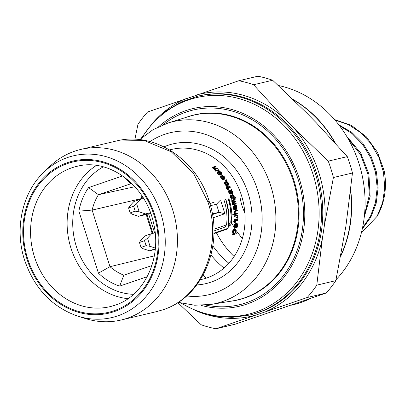 <?xml version="1.0" encoding="UTF-8"?>
<svg xmlns="http://www.w3.org/2000/svg" width="405" height="405" viewBox="0 0 405 405"><rect width="100%" height="100%" fill="white"/><g stroke="black" fill="none" stroke-linecap="round" stroke-linejoin="round"><path stroke-width="0.61" d="M293.417 99.858A112.463 97.18 76.7 0 1 334.773 142.57M350.558 191.18A112.463 97.18 76.7 0 1 340.883 255.388M134.905 139.274L137.958 124.36A126.679 109.466 76.7 0 1 147.567 111.993L238.823 80.737A126.679 109.466 76.7 0 1 253.596 84.756L284.3 118.275L294.202 128.41L328.237 161.139A126.679 109.466 76.7 0 1 333.401 177.522L352.461 173.006L345.855 226.42L335.841 280.64A126.679 109.466 76.7 0 1 326.238 293.007L234.976 324.263L215.916 328.779A126.679 109.466 76.7 0 1 201.148 324.759L177.79 302.616M352.461 173.006A126.679 109.466 -103.3 0 0 347.293 156.624L316.589 123.105L306.686 112.97L272.651 80.241A126.679 109.466 76.7 0 0 257.884 76.221L238.823 80.737M333.401 177.522L324.532 224.593L322.324 238.874L316.781 285.16L335.841 280.64M316.781 285.16A126.679 109.466 76.7 0 1 307.177 297.523L215.916 328.779M307.177 297.523L326.238 293.007M328.237 161.139L347.293 156.624M253.596 84.756L272.651 80.241M201.032 305.36A101.523 87.728 -103.3 0 0 246.787 304.125A101.523 87.728 -103.3 0 0 299.381 178.929A101.523 87.728 -103.3 0 0 185.784 110.651A101.523 87.728 -103.3 0 0 158.679 126.684M163.088 124.765A100.065 86.468 76.7 0 1 186.158 112.053A100.065 86.468 76.7 0 1 298.126 179.354A100.065 86.468 76.7 0 1 246.286 302.753A100.065 86.468 76.7 0 1 205.831 305.097M185.93 117.43A95.069 82.149 76.7 0 1 187.657 116.812A95.069 82.149 76.7 0 1 294.035 180.751A95.069 82.149 76.7 0 1 244.782 297.989A95.069 82.149 76.7 0 1 229.539 301.396M231.852 198.379L231.002 198.673A66.703 57.637 76.7 0 1 231.189 199.29L236.176 198.02L232.04 198.997A67.736 58.533 76.7 0 0 231.852 198.379L232.369 198.258L231.498 197.27A67.736 58.533 76.7 0 0 231.255 196.536L231.356 195.195L232.475 194.663L233.467 195.089L234.014 195.883A67.736 58.533 76.7 0 1 234.257 196.617L234.09 197.848L235.988 197.402A67.736 58.533 76.7 0 1 236.176 198.02M231.787 194.83L230.506 195.483L230.41 196.825A66.703 57.637 76.7 0 1 230.653 197.564L231.523 198.546M234.576 229.073L233.351 229.6L232.45 231.478A66.703 57.637 76.7 0 1 231.893 234.94L236.94 233.639A67.736 58.533 76.7 0 0 237.087 232.769L235.28 233.199A67.736 58.533 76.7 0 0 235.654 230.612L235.462 229.417L234.576 229.073L233.417 231.144A67.736 58.533 76.7 0 1 232.885 234.601L236.94 233.639M235.492 227.575L235.811 227.777L237.365 227.17L237.897 225.808A67.736 58.533 76.7 0 0 237.948 224.972L237.578 223.823L238.018 223.444A67.736 58.533 76.7 0 0 238.044 222.755L235.705 223.722L235.204 225.347A67.736 58.533 76.7 0 1 235.158 226.182L235.234 227.402L235.72 227.701L234.601 228.061L235.543 227.742M235.968 223.519L234.789 224.036L234.282 225.661A66.703 57.637 76.7 0 1 234.227 226.501L234.601 228.061M238.044 222.755L236.429 223.509M235.659 221.226L237.725 220.371L238.049 218.66L237.7 218.74L237.208 220.082L235.654 220.452A67.736 58.533 76.7 0 0 235.624 218.958L235.28 219.044A67.736 58.533 76.7 0 1 235.31 220.533L234.622 220.695A67.736 58.533 76.7 0 1 234.622 221.378L235.315 221.216A67.736 58.533 76.7 0 1 235.305 222.31L234.399 222.618L235.305 222.31M234.622 220.695L233.72 221.003A66.703 57.637 76.7 0 1 233.72 221.687L234.414 221.525A66.703 57.637 76.7 0 1 234.399 222.618M235.28 219.044L234.389 219.348A66.703 57.637 76.7 0 1 234.409 220.771M237.7 218.74L236.809 219.044L236.307 220.391M237.538 216.741L236.652 217.045A66.703 57.637 76.7 0 1 236.682 217.718L237.998 217.308A67.736 58.533 76.7 0 0 237.968 216.64L237.538 216.741A67.736 58.533 76.7 0 1 237.568 217.414L237.998 217.308M237.426 215.004L236.55 215.303A66.703 57.637 76.7 0 1 236.591 215.971L237.902 215.566A67.736 58.533 76.7 0 0 237.856 214.903L237.426 215.004A67.736 58.533 76.7 0 1 237.472 215.673L237.902 215.566M235.356 215.495L234.48 215.794A66.703 57.637 76.7 0 1 234.525 216.462L235.837 216.057A67.736 58.533 76.7 0 0 235.791 215.394L235.356 215.495A67.736 58.533 76.7 0 1 235.406 216.159L235.837 216.057M232.845 215.101L233.72 214.802A67.736 58.533 76.7 0 0 233.66 214.139L232.784 214.437A66.703 57.637 76.7 0 1 232.845 215.101L237.77 213.84A67.736 58.533 76.7 0 0 237.71 213.177L235.725 213.648L235.173 212.564L235.391 211.435L237.441 210.813L235.497 211.364M234.353 211.096L235.634 210.57L234.353 211.096L233.898 212.417A66.703 57.637 76.7 0 1 233.958 212.944L234.51 214.027M234.637 205.796L235.786 205.168L234.637 205.796L234.465 207.689M235.654 207.365A66.703 57.637 76.7 0 1 235.71 207.684L235.558 208.929A66.703 57.637 76.7 0 1 235.654 209.577L236.824 208.945L236.91 207.309A67.736 58.533 76.7 0 0 236.773 206.54L236.267 205.32L235.786 205.168M233.26 206.125L234.404 205.497L233.26 206.125L233.204 207.745A66.703 57.637 76.7 0 1 233.341 208.514L234.105 209.947L235.138 209.613L235.619 208.691L235.766 205.973L236.11 205.892L236.429 206.621A67.736 58.533 76.7 0 1 236.566 207.39L236.419 208.636A67.736 58.533 76.7 0 1 236.515 209.284M232.647 204.93L233.498 204.641A67.736 58.533 76.7 0 0 233.356 204.009L232.505 204.297A66.703 57.637 76.7 0 1 232.647 204.93L236.257 203.988A67.736 58.533 76.7 0 0 236.115 203.35L233.958 203.862L233.553 203.295A67.736 58.533 76.7 0 0 233.493 203.042L233.715 202.454L235.786 201.963L233.619 202.566M231.812 200.47L233.017 199.827L231.812 200.47L231.726 201.153A66.703 57.637 76.7 0 1 231.857 201.655L232.399 202.323L232.237 203.163A66.703 57.637 76.7 0 1 232.359 203.664L232.764 204.236M233.098 200.561L235.259 199.959A67.736 58.533 76.7 0 0 235.087 199.336L233.017 199.827M230.835 193.823L232.379 193.631L231.422 193.332L230.693 192.193A67.736 58.533 76.7 0 0 230.151 190.876L229.772 191.094L229.893 191.854A67.736 58.533 76.7 0 1 230.187 192.572L230.855 193.337A67.736 58.533 76.7 0 1 231.083 193.939L230.43 193.701L229.837 192.653A67.736 58.533 76.7 0 0 229.549 191.935L229.432 190.522L231.604 189.611A67.736 58.533 76.7 0 1 231.862 190.208L231.533 190.547L232.404 191.519A67.736 58.533 76.7 0 1 232.693 192.243L232.799 193.008L232.379 193.631M229.64 190.34L228.582 190.811L228.698 192.228A66.703 57.637 76.7 0 1 228.992 192.947L229.848 194.192L231.083 193.939M231.604 189.611L230.167 190.304M228.379 188.376L230.065 187.885L228.339 188.295A67.736 58.533 76.7 0 1 228.774 189.236L228.43 189.317A67.736 58.533 76.7 0 0 227.995 188.376L227.306 188.538A67.736 58.533 76.7 0 0 227.028 187.95L227.716 187.788A67.736 58.533 76.7 0 0 227.089 186.502L227.433 186.422A67.736 58.533 76.7 0 1 228.061 187.707L229.615 187.338L229.62 186.163L229.964 186.082L230.303 187.176L230.065 187.885M227.028 187.95L226.172 188.244A66.703 57.637 76.7 0 1 226.451 188.831L227.139 188.669A66.703 57.637 76.7 0 1 227.575 189.611L228.774 189.236M227.089 186.502L226.228 186.796A66.703 57.637 76.7 0 1 226.83 188.016M229.62 186.163L228.759 186.457L228.754 187.631M227.306 185.409L226.268 185.743L225.013 184.483A66.703 57.637 76.7 0 0 224.628 183.794L224.213 182.726L224.395 182.037L225.271 181.739L225.089 182.427L225.499 183.495A67.736 58.533 76.7 0 1 225.879 184.184L226.754 185.277L227.306 185.409L227.544 184.569L226.876 182.134L227.782 182.695A67.736 58.533 76.7 0 1 228.167 183.384L228.379 184.503A67.736 58.533 76.7 0 1 228.683 185.08L228.896 184.381L228.511 183.303A67.736 58.533 76.7 0 0 228.131 182.614L226.825 181.369L225.772 181.708L225.57 182.534L225.894 183.506M226.653 181.41L225.565 182.017L225.57 182.534L226.446 182.235L227.099 184.285L227.002 184.827L226.223 184.103A67.736 58.533 76.7 0 0 225.843 183.414L225.605 182.306A67.736 58.533 76.7 0 0 225.271 181.739M227.539 184.837A66.703 57.637 76.7 0 1 227.823 185.379L228.683 185.08M227.24 183.581A66.703 57.637 76.7 0 1 227.296 183.683L227.514 184.796M226.02 179.881L225.134 180.179A66.703 57.637 76.7 0 1 225.484 180.746L226.365 180.443A67.736 58.533 76.7 0 0 226.02 179.881L226.451 179.779A67.736 58.533 76.7 0 1 226.795 180.341M221.565 175.79L220.396 176.291L220.517 177.162L221.824 178.904L223.616 179.511L224.947 178.975L225.129 178.028L224.006 176.241L222.603 175.547A67.736 58.533 76.7 0 1 222.993 176.094L224.36 177.182L224.598 178.281L224.056 178.671L222.289 177.673L221.96 176.337A67.736 58.533 76.7 0 0 221.565 175.79L221.419 176.853L222.406 178.286L223.423 179.076L224.502 179.207M222.603 175.547L221.692 175.856A66.703 57.637 76.7 0 1 222.092 176.403L223.464 177.491L223.742 178.195L223.423 178.914M218.528 171.411L217.161 172.084L217.45 173.289A66.703 57.637 76.7 0 1 218.138 174.145L219.161 174.925L220.7 175.071L221.611 174.757L220.077 174.611L219.065 173.826A67.736 58.533 76.7 0 0 218.381 172.97L218.022 172.039L218.528 171.411L220.092 171.548L221.135 172.317A67.736 58.533 76.7 0 1 221.824 173.173L222.148 174.12L221.611 174.757M216.123 170.333L215.171 170.657A66.703 57.637 76.7 0 1 215.642 171.178L219.348 170.201L216.589 170.854A67.736 58.533 76.7 0 0 216.123 170.333L215.652 169.811A67.736 58.533 76.7 0 0 215.273 169.396L215.035 168.693L214.093 168.161A67.736 58.533 76.7 0 0 213.693 167.751L213.668 166.88L215.733 166.389A67.736 58.533 76.7 0 1 216.25 166.895L214.179 167.386L214.24 167.873A67.736 58.533 76.7 0 1 214.539 168.181L215.278 168.51L217.348 168.019A67.736 58.533 76.7 0 1 217.834 168.536L215.769 169.027L215.809 169.518A67.736 58.533 76.7 0 1 215.997 169.725L216.731 170.186L218.882 169.675A67.736 58.533 76.7 0 1 219.348 170.201M213.668 166.88L212.671 167.219L212.706 168.09A66.703 57.637 76.7 0 1 213.116 168.495L214.063 169.027L214.306 169.725A66.703 57.637 76.7 0 1 214.69 170.14L215.43 170.596M214.118 167.503L216.25 166.895M215.708 169.143L217.834 168.536M231.933 197.169L232.799 198.156L233.66 197.954L233.827 196.719A67.736 58.533 76.7 0 0 233.665 196.233L232.602 195.296L231.868 195.6L231.69 196.435A67.736 58.533 76.7 0 1 231.933 197.169M231.189 199.29L232.04 198.997M231.311 198.465L232.156 198.177M231.063 198.258L231.908 197.969M230.896 198.035L231.746 197.746M230.653 197.564L231.498 197.27M230.41 196.825L231.255 196.536M230.329 196.319L231.179 196.025M230.374 195.909L231.225 195.62M230.506 195.483L231.356 195.195M230.637 195.321L231.483 195.033M231.979 195.509L232.602 195.296M231.756 195.585L232.905 195.357M232.055 195.645L233.118 195.438M232.273 195.726L232.571 196.05L233.417 195.762M232.571 196.05L232.819 196.521L233.665 196.233M232.819 196.521A66.703 57.637 76.7 0 1 232.981 197.012L233.827 196.719M232.981 197.012L233.052 197.524L233.898 197.235M233.052 197.524L232.996 197.934L233.842 197.645M232.996 197.934L232.814 198.242M77.639 316.102L85.07 318.462A87.642 75.735 -103.3 0 0 121.237 319.985A87.642 75.735 -103.3 0 0 172.758 210.139A87.642 75.735 -103.3 0 0 80.808 149.43A87.642 75.735 -103.3 0 0 49.172 167.027L43.593 172.469C22.143 192.866 14.398 228.911 24.543 259.964C34.253 288.299 51.951 307.01 77.639 316.102A83.126 71.832 -103.3 0 0 147.516 294.749A83.126 71.832 -103.3 0 0 160.81 213.364A83.126 71.832 -103.3 0 0 43.593 172.469M116.2 141.041L144.266 140.54L171.229 151.764L193.443 173.163L207.876 201.817C222.932 246.108 201.32 297.883 162.805 309.815L156.634 311.597L162.805 309.815M207.876 201.817A10.343 0.435 162.5 0 1 209.279 201.604C224.183 245.379 202.738 297.255 163.053 309.744L163.048 309.744M147.223 276.681L119.647 286.122A61.53 53.171 76.7 0 1 98.44 273.147L78.889 211.142A61.53 53.171 76.7 0 1 88.573 187.586L122.674 175.907M151.895 265.564L123.829 275.177L119.647 286.122M152.887 233.351L146.888 214.321M142.013 198.86L141.208 198.652A51.192 44.236 76.7 0 1 141.963 195.838M148.63 213.911L154.629 232.936M213.901 230.961L223.762 227.58C225.433 226.927 226.41 225.59 226.684 223.58A48.605 42.004 -103.3 0 0 223.889 199.827M123.829 275.177A52.053 44.98 76.7 0 1 109.988 266.692L154.33 255.864M78.889 211.142L92.138 210.084L109.988 266.692L98.44 273.147M141.325 199.022L141.208 198.652L92.138 210.084A52.053 44.98 76.7 0 1 98.45 194.699L88.573 187.586M134.895 186.7L98.45 194.699L131.792 183.465M152.199 233.513L146.2 214.488M225.828 199.366A51.192 44.236 76.7 0 1 227.98 228.84L227.843 228.364L213.891 233.148M227.98 228.84L227.843 228.364L227.98 228.84L213.881 233.67L227.98 228.84M212.944 217.824L224.876 213.739L220.725 200.576M214.331 202.095L209.886 203.614M228.82 198.658A48.428 41.847 76.7 0 1 231.625 222.218C231.351 224.238 230.379 225.575 228.698 226.238L228.729 226.228A2.071 1.038 -108.9 0 1 228.698 226.238M155.231 249.409L149.42 250.786L143.112 248.71L141.006 247.389L139.452 242.463L144.529 240.722L146.083 245.653L141.006 247.389M155.292 248.776L149.42 250.786M139.452 242.463L140.55 240.58L144.762 236.009L151.703 233.629L147.491 238.206L150.052 246.331L155.353 248.078M155.15 232.814L151.703 233.629M150.052 246.331L146.083 245.653M144.529 240.722L147.491 238.206M210.463 205.669L216.452 204.252L219.728 200.814M224.876 213.739L219.004 212.331L216.452 204.252M212.433 214.579L219.004 212.331L212.316 213.916M150.721 213.415L138.545 216.3L132.238 214.22L130.132 212.903L128.577 207.973L129.676 206.094L133.888 201.518L140.829 199.144L136.617 203.715L139.178 211.845L145.486 213.921L150.478 212.741M143.633 198.475L140.829 199.144M138.545 216.3L145.486 213.921M130.132 212.903L135.209 211.162L139.178 211.845M128.577 207.973L133.655 206.236L136.617 203.715M133.655 206.236L135.209 211.162M230.546 190.082L231.397 189.793M231.017 190.669L232.06 191.606A67.736 58.533 76.7 0 1 232.348 192.324L232.065 193.048L231.037 192.107A67.736 58.533 76.7 0 0 230.496 190.79L231.017 190.669L230.516 190.841M231.27 193.985L232.121 193.696M231.017 193.762L231.685 193.534M230.921 193.504L231.422 193.332M230.501 193.084L231.063 192.891M230.111 192.39L230.693 192.193M229.868 190.973L230.151 190.876M230.065 194.268L230.911 193.98M229.848 194.192L230.693 193.899M229.584 193.99L230.43 193.701M229.407 193.767L230.253 193.479M228.992 192.947L229.837 192.653M228.698 192.228L229.549 191.935M228.491 191.489L229.341 191.195M228.511 191.089L229.362 190.801M228.582 190.811L229.432 190.522M230.577 190.978L231.235 190.75M230.384 191.038L230.794 191.337L231.645 191.044M230.794 191.337L231.209 191.894L232.06 191.606M231.209 191.894A66.703 57.637 76.7 0 1 231.498 192.613L232.348 192.324M231.878 193.013L232.364 192.846M231.498 192.613L231.513 193.139M228.962 187.059L229.817 186.766M227.575 189.611L228.43 189.317M227.139 188.669L227.995 188.376M226.451 188.831L227.306 188.538M228.957 187.454L229.817 187.161M226.441 181.718L226.446 182.235M226.825 184.771L227.114 184.675M226.516 184.488L227.099 184.285M227.539 184.791L228.379 184.503M227.625 184.645L228.491 184.346M227.59 184.391L228.455 184.093M227.296 183.683L228.167 183.384M227.043 182.949L227.782 182.695M226.896 182.447L227.438 182.26M226.881 182.169L227.22 182.053M226.268 185.743L227.134 185.45M225.889 185.576L226.754 185.277M225.474 185.151L226.339 184.857M225.013 184.483L225.879 184.184M224.628 183.794L225.499 183.495M224.324 183.09L225.2 182.792M224.213 182.726L225.089 182.427M224.183 182.346L225.058 182.048M225.484 180.746L226.365 180.443M223.028 179.521L223.914 179.218M222.537 179.38L223.423 179.076M222.218 179.197L223.109 178.894M221.824 178.904L222.715 178.6M221.515 178.595L222.406 178.286M220.973 177.952L221.869 177.643M220.517 177.162L221.419 176.853M220.376 176.681L221.277 176.372M220.396 176.291L221.302 175.983M223.707 178.59L224.598 178.281M223.742 178.195L224.633 177.886M223.464 177.491L224.36 177.182M222.836 176.737L223.737 176.428M222.426 176.453L223.332 176.14M222.092 176.403L222.993 176.094M221.56 173.492L221.464 174.023L220.857 174.297L219.237 173.532A67.736 58.533 76.7 0 0 218.897 173.102L218.634 172.403L218.973 171.938L219.748 171.882L220.963 172.611A67.736 58.533 76.7 0 1 221.307 173.041L221.56 173.492L220.634 174.064L221.555 173.75M220.355 175.152L221.267 174.839M219.925 175.122L220.841 174.813M219.586 175.076L220.502 174.763M219.161 174.925L220.077 174.611M218.821 174.747L219.738 174.433M218.568 174.555L219.485 174.236M218.138 174.145L219.065 173.826M217.45 173.289L218.381 172.97M217.181 172.844L218.118 172.525M217.09 172.611L218.027 172.292M217.085 172.358L218.022 172.039M217.161 172.084L218.103 171.766M217.328 171.917L218.27 171.598M218.381 172.181L220.036 172.93A66.703 57.637 76.7 0 1 220.381 173.355L220.639 173.806M220.381 173.355L221.307 173.041M220.7 174.287L221.464 174.023M220.634 174.064L220.543 174.337M218.877 172.009L219.318 171.857M218.816 172.201L219.748 171.882M219.252 172.353L220.183 172.034M219.601 172.525L220.533 172.206M220.036 172.93L220.963 172.611M215.642 171.178L216.589 170.854M215.065 170.429L216.022 170.1M214.69 170.14L215.652 169.811M214.306 169.725L215.273 169.396M214.098 169.396L215.065 169.062M214.063 169.027L215.035 168.693M213.501 168.784L214.478 168.445M213.116 168.495L214.093 168.161M212.706 168.09L213.693 167.751M212.483 167.766L213.475 167.427M212.448 167.523L213.44 167.184M233.351 229.6L234.303 229.276M231.893 234.94L232.885 234.601M232.45 231.478L233.417 231.144M232.632 230.739L233.589 230.415M232.956 230.111L233.913 229.782M233.467 233.629L234.758 233.32A67.736 58.533 76.7 0 0 235.158 230.592L234.986 229.944L234.485 229.924L233.862 230.901A67.736 58.533 76.7 0 1 233.467 233.629M234.029 230.273L234.196 230.926L235.158 230.592M234.196 230.926A66.703 57.637 76.7 0 1 233.791 233.553M234.166 230.516L235.123 230.187M234.414 229.974L234.743 229.863M234.141 230.232L234.986 229.944M236.864 223.266L237.781 222.952M235.811 227.777L237.011 227.392M235.735 227.494L236.753 227.453M235.761 227.195L236.434 227.256M235.563 226.699L236.15 226.496L236.282 227.013M235.513 225.884L236.12 225.676L236.15 226.496M235.897 224.254L236.201 224.152A67.736 58.533 76.7 0 1 236.12 225.676M235.72 227.701A67.736 58.533 76.7 0 0 235.776 226.997L235.502 226.101A67.736 58.533 76.7 0 0 235.548 225.266L235.761 224.39L236.201 224.152M234.444 227.964L235.386 227.64M234.298 227.721L235.234 227.402M234.237 227.463L235.173 227.139M234.227 226.501L235.158 226.182M234.282 225.661L235.204 225.347M234.409 224.81L235.33 224.492M234.601 224.35L235.523 224.036M234.789 224.036L235.705 223.722M237.062 223.945L237.603 225.053A67.736 58.533 76.7 0 1 237.553 225.889L236.981 226.709L236.464 225.595A67.736 58.533 76.7 0 0 236.545 224.066L237.062 223.945L236.54 224.122M236.307 224.36L236.677 225.367A66.703 57.637 76.7 0 1 236.621 226.208L236.404 226.81M236.535 224.279L237.229 224.041M236.545 224.714L237.467 224.395M236.677 225.367L237.603 225.053M236.621 226.208L237.553 225.889M236.829 226.663L237.34 226.491M236.733 219.743L237.629 219.439M235.649 222.229A67.736 58.533 76.7 0 0 235.659 221.135L237.381 220.725M234.414 221.525L235.315 221.216M233.72 221.687L234.622 221.378M236.566 220.193L237.462 219.885M236.682 217.718L237.568 217.414M236.591 215.971L237.472 215.673M234.525 216.462L235.406 216.159M233.72 214.802L237.77 213.84M233.66 214.139L235.381 213.729L234.313 213.805M234.1 213.45L234.971 213.151L235.183 213.506M233.958 212.944L234.824 212.645L234.971 213.151M233.898 212.417L234.763 212.124A67.736 58.533 76.7 0 1 234.824 212.645M233.938 212.007L234.804 211.709L234.763 212.124M234.06 211.572L234.925 211.273L234.804 211.709M234.201 211.268L235.062 210.975L234.925 211.273M235.634 210.57L237.355 210.16A67.736 58.533 76.7 0 1 237.441 210.813M234.404 205.497A67.736 58.533 76.7 0 1 234.535 206.135L234.409 207.37A67.736 58.533 76.7 0 1 234.546 208.14L234.844 208.874L235.189 208.793L234.89 208.894M234.692 208.57L235.3 208.362L235.189 208.793M234.48 206.368L235.335 206.079L235.3 208.362M235.492 205.502L235.335 206.079M235.558 208.929L236.419 208.636M235.71 208.757L236.571 208.464M235.756 208.479L236.611 208.185M235.71 207.684L236.566 207.39M235.664 206.884L236.429 206.621M235.685 206.322L236.247 206.13M235.756 206.013L236.11 205.892M234.105 209.947L235.138 209.613M233.806 209.749L234.966 209.653M233.553 209.269L234.414 208.975L234.667 209.456M233.341 208.514L234.196 208.221L234.414 208.975M233.204 207.745L234.06 207.451A67.736 58.533 76.7 0 1 234.196 208.221M233.148 206.95L234.004 206.661L234.06 207.451M233.164 206.55L234.014 206.256L234.004 206.661M234.11 205.831L234.014 206.256M233.498 204.641L236.257 203.988M233.356 204.009L233.386 203.735L232.536 204.024M232.359 203.664L233.209 203.376L233.386 203.735M232.237 203.163L233.088 202.87A67.736 58.533 76.7 0 1 233.209 203.376M232.232 202.763L233.083 202.475L233.088 202.87M232.399 202.323L233.245 202.034L233.083 202.475M232.04 202.009L232.89 201.72L233.245 202.034M231.857 201.655L232.703 201.366L232.89 201.72M231.726 201.153L232.571 200.865A67.736 58.533 76.7 0 1 232.703 201.366M231.706 200.758L232.556 200.47L232.571 200.865M232.657 200.181L232.556 200.47M235.786 201.963A67.736 58.533 76.7 0 0 235.629 201.336L233.558 201.827L233.083 201.406A67.736 58.533 76.7 0 0 232.981 201.032L233.194 200.45L235.259 199.959M278.291 85.475A112.463 97.18 76.7 0 1 359.083 163.833A112.463 97.18 76.7 0 1 336.039 279.708M310.625 298.455A112.463 97.18 76.7 0 1 292.972 304.788L290.922 305.274M206.15 278.174A112.463 97.18 76.7 0 1 203.113 275.096M216.407 232.804A86.867 75.062 -103.3 0 0 234.12 256.512M239.856 196.045A50.169 43.35 -103.3 0 0 244.873 212.934M364.262 217.029L370.135 196.415L368.92 174.104L360.718 153.065L346.553 136.095M334.54 119.566L351.449 125.418L366.247 136.718L377.511 152.341L384.163 170.728A62.046 53.617 -103.3 0 1 377.121 216.316L382.573 202.768L384.75 187.793L383.5 172.333L378.877 157.388L371.162 143.897L360.82 132.734L348.492 124.603L334.94 120.032M362.278 228.967L370.767 217.348L376.179 203.335L378.128 187.89L376.458 172.034L371.263 156.836L362.87 143.324L351.818 132.405L338.828 124.811M347.895 138.358L360.572 154.68L367.983 174.368L369.335 195.159L364.515 214.65M339.557 125.768L351.996 133.513L362.536 144.327L370.54 157.53L375.521 172.282L377.187 187.662L375.45 202.682L370.438 216.402L362.495 227.954M361.351 232.89L377.121 216.316M324.532 224.593A113.992 98.506 -103.3 0 0 294.202 128.41M249.434 315.105L250.665 314.817A112.463 97.18 -103.3 0 0 316.776 173.861A112.463 97.18 -103.3 0 0 198.789 95.955L197.559 96.248A112.463 97.18 76.7 0 1 315.546 174.155A112.463 97.18 76.7 0 1 257.286 312.837A112.463 97.18 76.7 0 1 249.434 315.105L231.994 317.378L214.291 316.052L196.901 311.182L180.387 302.93M197.584 94.689A113.992 98.506 76.7 0 1 284.3 118.275M322.324 238.874A113.992 98.506 76.7 0 1 265.938 311.47M253.829 315.622A113.992 98.506 76.7 0 1 198.47 311.769M181.243 303.142A111.375 96.238 -103.3 0 0 255.494 312.149A111.375 96.238 76.7 0 0 313.192 174.803A111.375 96.238 76.7 0 0 188.573 99.898A111.375 96.238 -103.3 0 0 141.988 137.548M244.149 297.994A94.927 82.028 76.7 0 1 232.698 300.875L211.248 304.408A93.413 80.722 76.7 0 0 270.91 186.376A93.413 80.722 76.7 0 0 168.237 122.948L188.988 116.478A94.927 82.028 76.7 0 1 293.326 180.934A94.927 82.028 76.7 0 1 244.149 297.994M149.982 141.588A83.258 71.948 76.7 0 1 257.712 190.38A83.258 71.948 76.7 0 1 186.604 295.949M163.984 146.858A71.781 62.026 76.7 0 1 248.219 193.62A71.781 62.026 76.7 0 1 196.754 284.948M169.579 149.906L171.553 149.44A66.703 57.637 76.7 0 1 241.532 195.645A66.703 57.637 76.7 0 1 202.323 279.248A66.703 57.637 76.7 0 1 200.419 279.658L202.323 279.248M154.847 215.207A78.135 67.519 -103.3 0 0 67.422 162.658A78.135 67.519 -103.3 0 0 26.943 259.008A78.135 67.519 -103.3 0 0 114.367 311.561A78.135 67.519 -103.3 0 0 154.847 215.207M67.686 163.493A77.259 66.759 76.7 0 1 154.128 215.455A77.259 66.759 76.7 0 1 114.104 310.721A77.259 66.759 76.7 0 1 27.662 258.765A77.259 66.759 76.7 0 1 67.686 163.493M71.746 167.827A72.085 62.289 76.7 0 1 77.689 166.161C108.808 158.264 145.243 184.624 153.353 222.289C162.501 257.833 144.241 296.171 114.964 305.233L110.94 306.433A72.085 62.289 76.7 0 1 33.691 254.335A72.085 62.289 76.7 0 1 71.746 167.827M114.868 305.269A72.085 62.289 76.7 0 1 110.94 306.433M127.985 298.667A71.442 61.737 76.7 0 1 69.331 242.22A71.442 61.737 76.7 0 1 96.41 165.453M133.523 294.329A67.306 58.163 76.7 0 1 74.814 240.919A67.306 58.163 76.7 0 1 103.305 166.84M141.932 198.607A50.676 43.791 76.7 0 1 142.459 196.597M225.641 199.412A50.676 43.791 76.7 0 1 227.843 228.364M124.289 177.061L130.557 183.703L131.564 183.48M228.066 198.84A46.357 40.06 76.7 0 1 230.825 221.621L228.729 224.147M226.36 224.957L213.875 229.235M230.825 221.621A2.071 0.385 -174.3 0 1 231.655 221.864M229.073 198.597L231.873 222.067A2.071 0.385 -174.3 0 1 231.625 222.218M229.073 224.031A2.071 1.038 -108.9 0 1 228.729 226.228C229.853 226.263 230.901 224.876 231.873 222.067M153.51 122.102A113.992 98.506 76.7 0 1 185.475 98.835M340.732 256.203A112.463 97.18 -103.3 0 0 350.684 190.061M335.527 143.4A112.463 97.18 -103.3 0 0 292.886 99.347M223.99 268.064A92.036 79.532 76.7 0 1 210.99 254.993M228.881 263.27A86.867 75.062 76.7 0 1 212.833 245.906M141.325 138.125L152.376 123.338L165.726 111.178L180.954 102.045L197.559 96.248M139.639 139.644L153.085 129.635L168.237 122.948M178.225 302.332L194.719 305.233L211.248 304.408M116.23 141.031L80.808 149.43M209.279 201.604C196.997 159.631 154.239 131.068 116.195 141.041M156.659 311.592L121.237 319.985M225.894 199.351L228.876 214.022L228.05 228.764M242.311 238.687L235.614 229.802M235.143 229.063L234.48 227.985M234.282 227.661L231.701 222.983"/></g></svg>

